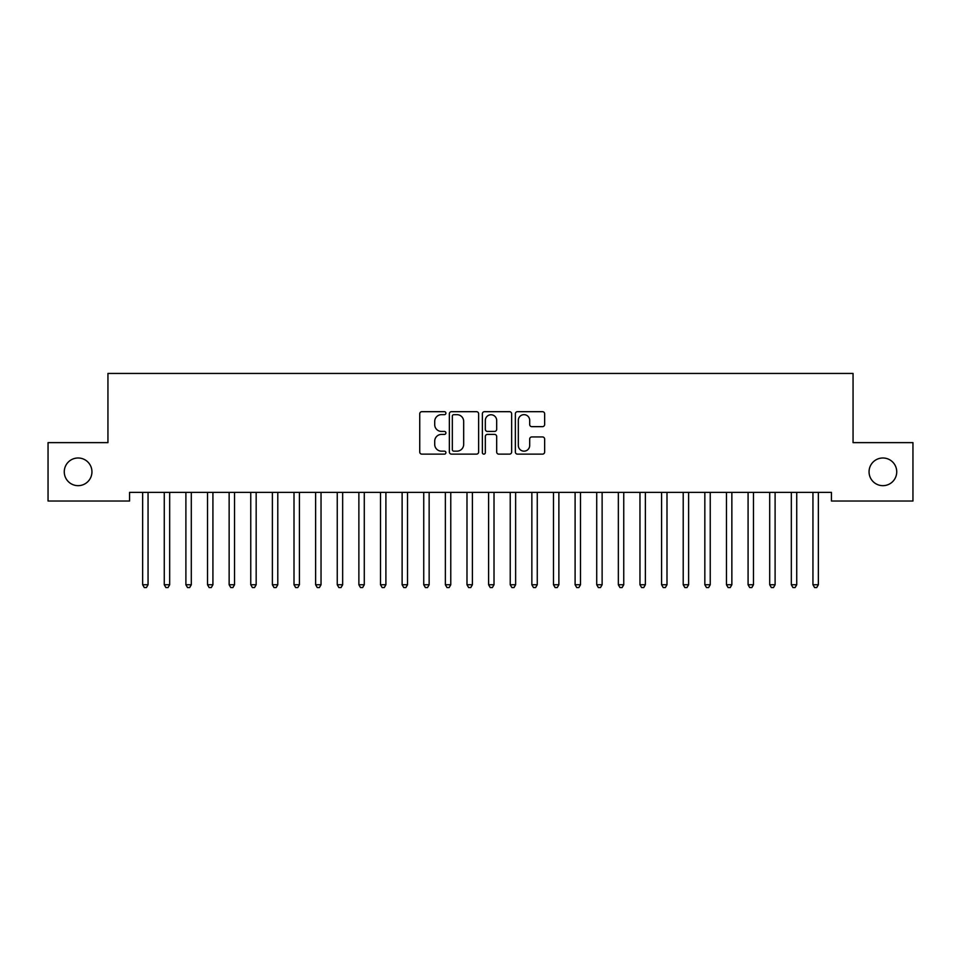 <?xml version="1.0" encoding="UTF-8"?>
<svg xmlns="http://www.w3.org/2000/svg" width="961" height="961" viewBox="0 0 961 961"><rect width="100%" height="100%" fill="white"/><g stroke="black" fill="none" stroke-linecap="round" stroke-linejoin="round"><path stroke-width="1.44" d="M445.904 413.17A1.49 1.49 0 0 0 444.414 411.68L421.867 411.68A2.126 2.126 0 0 0 419.741 413.807L419.741 452.006A2.126 2.126 0 0 0 421.867 454.133L444.414 454.133A1.49 1.49 0 0 0 445.904 452.643A1.49 1.49 0 0 0 444.414 451.165L441.495 451.165A6.787 6.787 0 0 1 434.708 444.366L434.708 441.183A6.787 6.787 0 0 1 441.495 434.396L444.414 434.396A1.49 1.49 0 0 0 445.904 432.906A1.49 1.49 0 0 0 444.414 431.429L441.495 431.429A6.787 6.787 0 0 1 434.708 424.63L434.708 421.447A6.787 6.787 0 0 1 441.495 414.659L444.414 414.659A1.49 1.49 0 0 0 445.904 413.17M869.056 471.827A13.838 13.838 0 0 0 882.895 485.665A13.838 13.838 0 0 0 896.733 471.827A13.838 13.838 0 0 0 882.895 457.989A13.838 13.838 0 0 0 869.056 471.827M64.267 471.827A13.838 13.838 0 0 0 78.105 485.665A13.838 13.838 0 0 0 91.944 471.827A13.838 13.838 0 0 0 78.105 457.989A13.838 13.838 0 0 0 64.267 471.827M542.533 426.648A2.126 2.126 0 0 0 544.647 424.522L544.647 413.807A2.126 2.126 0 0 0 542.533 411.68L517.486 411.68A2.126 2.126 0 0 0 515.36 413.807L515.36 452.006A2.126 2.126 0 0 0 517.486 454.133L542.533 454.133A2.126 2.126 0 0 0 544.647 452.006L544.647 439.069A2.126 2.126 0 0 0 542.533 436.943L531.805 436.943A2.126 2.126 0 0 0 529.691 439.069L529.691 445.484A5.682 5.682 0 0 1 524.009 451.165A5.682 5.682 0 0 1 518.327 445.484L518.327 420.329A5.682 5.682 0 0 1 524.009 414.659A5.682 5.682 0 0 1 529.691 420.329L529.691 424.522A2.126 2.126 0 0 0 531.805 426.648L542.533 426.648M831.433 492.368L129.567 492.368L129.567 501.017L48.05 501.017L48.05 442.637L107.944 442.637L107.944 373.445L853.056 373.445L853.056 442.637L912.95 442.637L912.95 501.017L831.433 501.017L831.433 492.368M478.638 413.807A2.126 2.126 0 0 0 476.524 411.68L451.478 411.68A2.126 2.126 0 0 0 449.352 413.807L449.352 452.006A2.126 2.126 0 0 0 451.478 454.133L476.524 454.133A2.126 2.126 0 0 0 478.638 452.006L478.638 413.807M484.476 411.68L509.522 411.68A2.126 2.126 0 0 1 511.648 413.807L511.648 452.006A2.126 2.126 0 0 1 509.522 454.133L498.807 454.133A2.126 2.126 0 0 1 496.681 452.006L496.681 436.522A2.126 2.126 0 0 0 494.567 434.396L487.455 434.396A2.126 2.126 0 0 0 485.329 436.522L485.329 452.643A1.49 1.49 0 0 1 483.839 454.133A1.49 1.49 0 0 1 482.362 452.643L482.362 413.807A2.126 2.126 0 0 1 484.476 411.68M453.808 414.659A1.49 1.49 0 0 0 452.331 416.137L452.331 449.676A1.49 1.49 0 0 0 453.808 451.165L456.883 451.165A6.787 6.787 0 0 0 463.682 444.366L463.682 421.447A6.787 6.787 0 0 0 456.883 414.659L453.808 414.659M496.681 420.438A5.682 5.682 0 0 0 491.011 414.768A5.682 5.682 0 0 0 485.329 420.438L485.329 429.303A2.126 2.126 0 0 0 487.455 431.429L494.567 431.429A2.126 2.126 0 0 0 496.681 429.303L496.681 420.438M142.36 492.368L142.492 492.693A2.162 2.162 0 0 1 142.648 493.498L142.648 584.744L148.054 584.744L148.054 493.498A2.162 2.162 0 0 1 148.21 492.693L148.342 492.368M148.054 584.744L146.432 587.555L144.27 587.555L142.648 584.744M163.983 492.368L164.115 492.693A2.162 2.162 0 0 1 164.271 493.498L164.271 584.744L169.677 584.744L169.677 493.498A2.162 2.162 0 0 1 169.833 492.693L169.965 492.368M169.677 584.744L168.055 587.555L165.893 587.555L164.271 584.744M185.605 492.368L185.737 492.693A2.162 2.162 0 0 1 185.893 493.498L185.893 584.744L191.299 584.744L191.299 493.498A2.162 2.162 0 0 1 191.455 492.693L191.587 492.368M191.299 584.744L189.677 587.555L187.515 587.555L185.893 584.744M207.228 492.368L207.36 492.693A2.162 2.162 0 0 1 207.516 493.498L207.516 584.744L212.922 584.744L212.922 493.498A2.162 2.162 0 0 1 213.078 492.693L213.21 492.368M212.922 584.744L211.3 587.555L209.138 587.555L207.516 584.744M228.85 492.368L228.982 492.693A2.162 2.162 0 0 1 229.138 493.498L229.138 584.744L234.544 584.744L234.544 493.498A2.162 2.162 0 0 1 234.7 492.693L234.832 492.368M234.544 584.744L232.922 587.555L230.76 587.555L229.138 584.744M250.473 492.368L250.605 492.693A2.162 2.162 0 0 1 250.761 493.498L250.761 584.744L256.167 584.744L256.167 493.498A2.162 2.162 0 0 1 256.323 492.693L256.455 492.368M256.167 584.744L254.545 587.555L252.383 587.555L250.761 584.744M272.095 492.368L272.227 492.693A2.162 2.162 0 0 1 272.383 493.498L272.383 584.744L277.789 584.744L277.789 493.498A2.162 2.162 0 0 1 277.945 492.693L278.077 492.368M277.789 584.744L276.167 587.555L274.005 587.555L272.383 584.744M293.718 492.368L293.85 492.693A2.162 2.162 0 0 1 294.006 493.498L294.006 584.744L299.412 584.744L299.412 493.498A2.162 2.162 0 0 1 299.568 492.693L299.7 492.368M299.412 584.744L297.79 587.555L295.628 587.555L294.006 584.744M315.34 492.368L315.472 492.693A2.162 2.162 0 0 1 315.628 493.498L315.628 584.744L321.034 584.744L321.034 493.498A2.162 2.162 0 0 1 321.19 492.693L321.322 492.368M321.034 584.744L319.412 587.555L317.25 587.555L315.628 584.744M336.963 492.368L337.095 492.693A2.162 2.162 0 0 1 337.251 493.498L337.251 584.744L342.657 584.744L342.657 493.498A2.162 2.162 0 0 1 342.813 492.693L342.945 492.368M342.657 584.744L341.035 587.555L338.873 587.555L337.251 584.744M358.585 492.368L358.717 492.693A2.162 2.162 0 0 1 358.873 493.498L358.873 584.744L364.279 584.744L364.279 493.498A2.162 2.162 0 0 1 364.435 492.693L364.567 492.368M364.279 584.744L362.657 587.555L360.495 587.555L358.873 584.744M380.208 492.368L380.34 492.693A2.162 2.162 0 0 1 380.496 493.498L380.496 584.744L385.902 584.744L385.902 493.498A2.162 2.162 0 0 1 386.058 492.693L386.19 492.368M385.902 584.744L384.28 587.555L382.118 587.555L380.496 584.744M401.83 492.368L401.962 492.693A2.162 2.162 0 0 1 402.118 493.498L402.118 584.744L407.524 584.744L407.524 493.498A2.162 2.162 0 0 1 407.68 492.693L407.812 492.368M407.524 584.744L405.902 587.555L403.74 587.555L402.118 584.744M423.453 492.368L423.585 492.693A2.162 2.162 0 0 1 423.741 493.498L423.741 584.744L429.147 584.744L429.147 493.498A2.162 2.162 0 0 1 429.303 492.693L429.435 492.368M429.147 584.744L427.525 587.555L425.363 587.555L423.741 584.744M445.075 492.368L445.207 492.693A2.162 2.162 0 0 1 445.363 493.498L445.363 584.744L450.769 584.744L450.769 493.498A2.162 2.162 0 0 1 450.925 492.693L451.057 492.368M450.769 584.744L449.147 587.555L446.985 587.555L445.363 584.744M466.698 492.368L466.83 492.693A2.162 2.162 0 0 1 466.986 493.498L466.986 584.744L472.392 584.744L472.392 493.498A2.162 2.162 0 0 1 472.548 492.693L472.68 492.368M472.392 584.744L470.77 587.555L468.608 587.555L466.986 584.744M488.32 492.368L488.452 492.693A2.162 2.162 0 0 1 488.608 493.498L488.608 584.744L494.014 584.744L494.014 493.498A2.162 2.162 0 0 1 494.17 492.693L494.302 492.368M494.014 584.744L492.392 587.555L490.23 587.555L488.608 584.744M509.943 492.368L510.075 492.693A2.162 2.162 0 0 1 510.231 493.498L510.231 584.744L515.637 584.744L515.637 493.498A2.162 2.162 0 0 1 515.793 492.693L515.925 492.368M515.637 584.744L514.015 587.555L511.853 587.555L510.231 584.744M531.565 492.368L531.697 492.693A2.162 2.162 0 0 1 531.853 493.498L531.853 584.744L537.259 584.744L537.259 493.498A2.162 2.162 0 0 1 537.415 492.693L537.547 492.368M537.259 584.744L535.637 587.555L533.475 587.555L531.853 584.744M553.188 492.368L553.32 492.693A2.162 2.162 0 0 1 553.476 493.498L553.476 584.744L558.882 584.744L558.882 493.498A2.162 2.162 0 0 1 559.038 492.693L559.17 492.368M558.882 584.744L557.26 587.555L555.098 587.555L553.476 584.744M574.81 492.368L574.942 492.693A2.162 2.162 0 0 1 575.098 493.498L575.098 584.744L580.504 584.744L580.504 493.498A2.162 2.162 0 0 1 580.66 492.693L580.792 492.368M580.504 584.744L578.882 587.555L576.72 587.555L575.098 584.744M596.433 492.368L596.565 492.693A2.162 2.162 0 0 1 596.721 493.498L596.721 584.744L602.127 584.744L602.127 493.498A2.162 2.162 0 0 1 602.283 492.693L602.415 492.368M602.127 584.744L600.505 587.555L598.343 587.555L596.721 584.744M618.055 492.368L618.187 492.693A2.162 2.162 0 0 1 618.343 493.498L618.343 584.744L623.749 584.744L623.749 493.498A2.162 2.162 0 0 1 623.905 492.693L624.037 492.368M623.749 584.744L622.127 587.555L619.965 587.555L618.343 584.744M639.678 492.368L639.81 492.693A2.162 2.162 0 0 1 639.966 493.498L639.966 584.744L645.372 584.744L645.372 493.498A2.162 2.162 0 0 1 645.528 492.693L645.66 492.368M645.372 584.744L643.75 587.555L641.588 587.555L639.966 584.744M661.3 492.368L661.432 492.693A2.162 2.162 0 0 1 661.588 493.498L661.588 584.744L666.994 584.744L666.994 493.498A2.162 2.162 0 0 1 667.15 492.693L667.282 492.368M666.994 584.744L665.372 587.555L663.21 587.555L661.588 584.744M682.923 492.368L683.055 492.693A2.162 2.162 0 0 1 683.211 493.498L683.211 584.744L688.617 584.744L688.617 493.498A2.162 2.162 0 0 1 688.773 492.693L688.905 492.368M688.617 584.744L686.995 587.555L684.833 587.555L683.211 584.744M704.545 492.368L704.677 492.693A2.162 2.162 0 0 1 704.833 493.498L704.833 584.744L710.239 584.744L710.239 493.498A2.162 2.162 0 0 1 710.395 492.693L710.527 492.368M710.239 584.744L708.617 587.555L706.455 587.555L704.833 584.744M726.168 492.368L726.3 492.693A2.162 2.162 0 0 1 726.456 493.498L726.456 584.744L731.862 584.744L731.862 493.498A2.162 2.162 0 0 1 732.018 492.693L732.15 492.368M731.862 584.744L730.24 587.555L728.078 587.555L726.456 584.744M747.79 492.368L747.922 492.693A2.162 2.162 0 0 1 748.078 493.498L748.078 584.744L753.484 584.744L753.484 493.498A2.162 2.162 0 0 1 753.64 492.693L753.772 492.368M753.484 584.744L751.862 587.555L749.7 587.555L748.078 584.744M769.413 492.368L769.545 492.693A2.162 2.162 0 0 1 769.701 493.498L769.701 584.744L775.107 584.744L775.107 493.498A2.162 2.162 0 0 1 775.263 492.693L775.395 492.368M775.107 584.744L773.485 587.555L771.323 587.555L769.701 584.744M791.035 492.368L791.167 492.693A2.162 2.162 0 0 1 791.323 493.498L791.323 584.744L796.729 584.744L796.729 493.498A2.162 2.162 0 0 1 796.885 492.693L797.017 492.368M796.729 584.744L795.107 587.555L792.945 587.555L791.323 584.744M812.658 492.368L812.79 492.693A2.162 2.162 0 0 1 812.946 493.498L812.946 584.744L818.352 584.744L818.352 493.498A2.162 2.162 0 0 1 818.508 492.693L818.64 492.368M818.352 584.744L816.73 587.555L814.568 587.555L812.946 584.744"/></g></svg>
